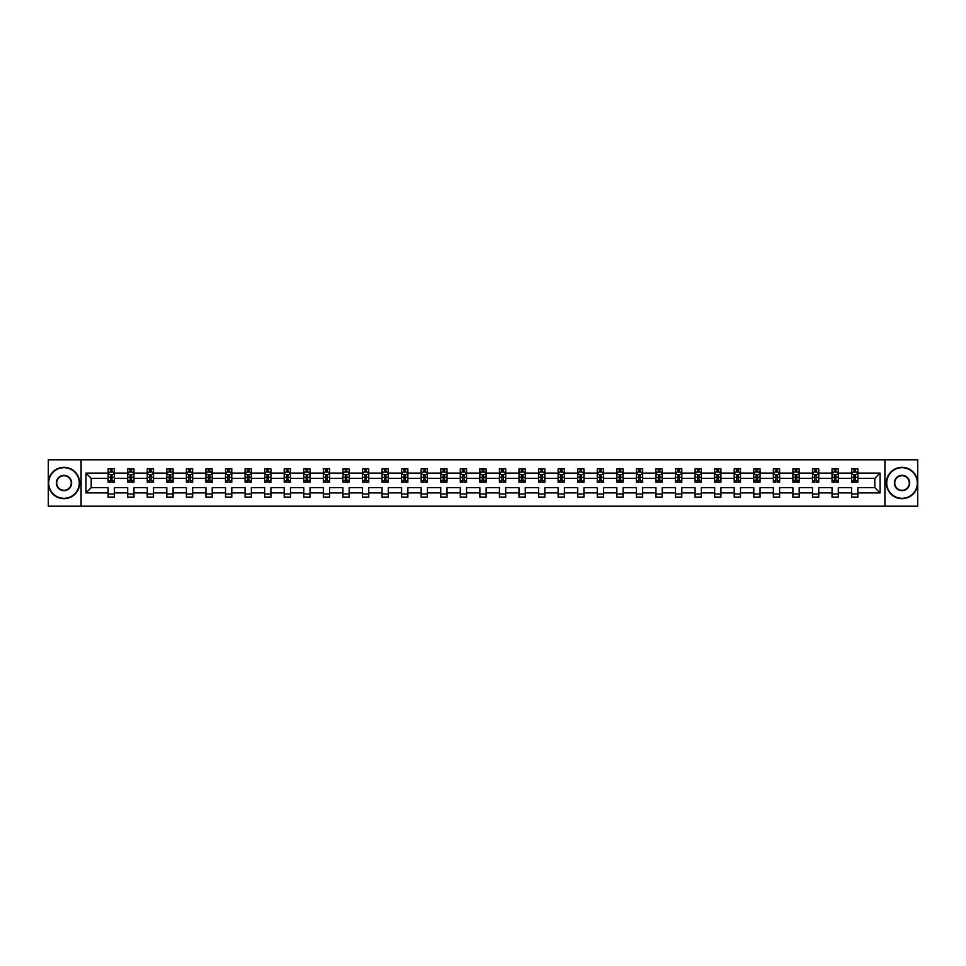 <?xml version="1.0" encoding="UTF-8"?>
<svg xmlns="http://www.w3.org/2000/svg" width="966" height="966" viewBox="0 0 966 966"><rect width="100%" height="100%" fill="white"/><g stroke="black" fill="none" stroke-linecap="round" stroke-linejoin="round"><path stroke-width="1.45" d="M884.904 459.792L48.3 459.792L48.3 506.208L917.7 506.208L917.7 459.792L884.904 459.792L884.904 506.208M857.88 492.914L857.88 487.637L874.81 487.637L880.074 492.914L857.88 492.914L857.88 497.104L851.601 497.104L851.601 492.914L838.307 492.914L838.307 497.104L832.04 497.104L832.04 492.914L818.745 492.914L818.745 497.104L812.478 497.104L812.478 492.914L799.184 492.914L799.184 497.104L792.905 497.104L792.905 492.914L779.61 492.914L779.61 497.104L773.343 497.104L773.343 492.914L760.049 492.914L760.049 497.104L753.782 497.104L753.782 492.914L740.487 492.914L740.487 497.104L734.208 497.104L734.208 492.914L720.914 492.914L720.914 497.104L714.647 497.104L714.647 492.914L701.352 492.914L701.352 497.104L695.085 497.104L695.085 492.914L681.791 492.914L681.791 497.104L675.512 497.104L675.512 492.914L662.217 492.914L662.217 497.104L655.95 497.104L655.95 492.914L642.656 492.914L642.656 497.104L636.389 497.104L636.389 492.914L623.094 492.914L623.094 497.104L616.827 497.104L616.827 492.914L603.533 492.914L603.533 497.104L597.254 497.104L597.254 492.914L583.959 492.914L583.959 497.104L577.692 497.104L577.692 492.914L564.398 492.914L564.398 497.104L558.131 497.104L558.131 492.914L544.836 492.914L544.836 497.104L538.557 497.104L538.557 492.914L525.263 492.914L525.263 497.104L518.996 497.104L518.996 492.914L505.701 492.914L505.701 497.104L499.434 497.104L499.434 492.914L486.14 492.914L486.14 497.104L479.861 497.104L479.861 492.914L466.566 492.914L466.566 497.104L460.299 497.104L460.299 492.914L447.004 492.914L447.004 497.104L440.738 497.104L440.738 492.914L427.443 492.914L427.443 497.104L421.164 497.104L421.164 492.914L407.869 492.914L407.869 497.104L401.602 497.104L401.602 492.914L388.308 492.914L388.308 497.104L382.041 497.104L382.041 492.914L368.746 492.914L368.746 497.104L362.467 497.104L362.467 492.914L349.173 492.914L349.173 497.104L342.906 497.104L342.906 492.914L329.611 492.914L329.611 497.104L323.344 497.104L323.344 492.914L310.05 492.914L310.05 497.104L303.783 497.104L303.783 492.914L290.488 492.914L290.488 497.104L284.209 497.104L284.209 492.914L270.915 492.914L270.915 497.104L264.648 497.104L264.648 492.914L251.353 492.914L251.353 497.104L245.086 497.104L245.086 492.914L231.792 492.914L231.792 497.104L225.513 497.104L225.513 492.914L212.218 492.914L212.218 497.104L205.951 497.104L205.951 492.914L192.657 492.914L192.657 497.104L186.39 497.104L186.39 492.914L173.095 492.914L173.095 497.104L166.816 497.104L166.816 492.914L153.522 492.914L153.522 497.104L147.255 497.104L147.255 492.914L133.96 492.914L133.96 497.104L127.693 497.104L127.693 492.914L114.399 492.914L114.399 497.104L108.12 497.104L108.12 492.914L85.926 492.914L85.926 473.086L108.12 473.086L108.12 468.896L114.399 468.896L114.399 473.086L127.693 473.086L127.693 468.896L133.96 468.896L133.96 473.086L147.255 473.086L147.255 468.896L153.522 468.896L153.522 473.086L166.816 473.086L166.816 468.896L173.095 468.896L173.095 473.086L186.39 473.086L186.39 468.896L192.657 468.896L192.657 473.086L205.951 473.086L205.951 468.896L212.218 468.896L212.218 473.086L225.513 473.086L225.513 468.896L231.792 468.896L231.792 473.086L245.086 473.086L245.086 468.896L251.353 468.896L251.353 473.086L264.648 473.086L264.648 468.896L270.915 468.896L270.915 473.086L284.209 473.086L284.209 468.896L290.488 468.896L290.488 473.086L303.783 473.086L303.783 468.896L310.05 468.896L310.05 473.086L323.344 473.086L323.344 468.896L329.611 468.896L329.611 473.086L342.906 473.086L342.906 468.896L349.173 468.896L349.173 473.086L362.467 473.086L362.467 468.896L368.746 468.896L368.746 473.086L382.041 473.086L382.041 468.896L388.308 468.896L388.308 473.086L401.602 473.086L401.602 468.896L407.869 468.896L407.869 473.086L421.164 473.086L421.164 468.896L427.443 468.896L427.443 473.086L440.738 473.086L440.738 468.896L447.004 468.896L447.004 473.086L460.299 473.086L460.299 468.896L466.566 468.896L466.566 473.086L479.861 473.086L479.861 468.896L486.14 468.896L486.14 473.086L499.434 473.086L499.434 468.896L505.701 468.896L505.701 473.086L518.996 473.086L518.996 468.896L525.263 468.896L525.263 473.086L538.557 473.086L538.557 468.896L544.836 468.896L544.836 473.086L558.131 473.086L558.131 468.896L564.398 468.896L564.398 473.086L577.692 473.086L577.692 468.896L583.959 468.896L583.959 473.086L597.254 473.086L597.254 468.896L603.533 468.896L603.533 473.086L616.827 473.086L616.827 468.896L623.094 468.896L623.094 473.086L636.389 473.086L636.389 468.896L642.656 468.896L642.656 473.086L655.95 473.086L655.95 468.896L662.217 468.896L662.217 473.086L675.512 473.086L675.512 468.896L681.791 468.896L681.791 473.086L695.085 473.086L695.085 468.896L701.352 468.896L701.352 473.086L714.647 473.086L714.647 468.896L720.914 468.896L720.914 473.086L734.208 473.086L734.208 468.896L740.487 468.896L740.487 473.086L753.782 473.086L753.782 468.896L760.049 468.896L760.049 473.086L773.343 473.086L773.343 468.896L779.61 468.896L779.61 473.086L792.905 473.086L792.905 468.896L799.184 468.896L799.184 473.086L812.478 473.086L812.478 468.896L818.745 468.896L818.745 473.086L832.04 473.086L832.04 468.896L838.307 468.896L838.307 473.086L851.601 473.086L851.601 468.896L857.88 468.896L857.88 473.086L880.074 473.086L880.074 492.914M81.096 506.208L81.096 459.792M851.601 473.086L851.601 478.363L838.307 478.363L838.307 473.086M838.307 492.914L838.307 487.637L851.601 487.637L851.601 492.914M832.04 473.086L832.04 478.363L818.745 478.363L818.745 473.086M818.745 492.914L818.745 487.637L832.04 487.637L832.04 492.914M812.478 473.086L812.478 478.363L799.184 478.363L799.184 473.086M799.184 492.914L799.184 487.637L812.478 487.637L812.478 492.914M792.905 473.086L792.905 478.363L779.61 478.363L779.61 473.086M779.61 492.914L779.61 487.637L792.905 487.637L792.905 492.914M773.343 473.086L773.343 478.363L760.049 478.363L760.049 473.086M760.049 492.914L760.049 487.637L773.343 487.637L773.343 492.914M753.782 473.086L753.782 478.363L740.487 478.363L740.487 473.086M740.487 492.914L740.487 487.637L753.782 487.637L753.782 492.914M734.208 473.086L734.208 478.363L720.914 478.363L720.914 473.086M720.914 492.914L720.914 487.637L734.208 487.637L734.208 492.914M714.647 473.086L714.647 478.363L701.352 478.363L701.352 473.086M701.352 492.914L701.352 487.637L714.647 487.637L714.647 492.914M695.085 473.086L695.085 478.363L681.791 478.363L681.791 473.086M681.791 492.914L681.791 487.637L695.085 487.637L695.085 492.914M675.512 473.086L675.512 478.363L662.217 478.363L662.217 473.086M662.217 492.914L662.217 487.637L675.512 487.637L675.512 492.914M655.95 473.086L655.95 478.363L642.656 478.363L642.656 473.086M642.656 492.914L642.656 487.637L655.95 487.637L655.95 492.914M636.389 473.086L636.389 478.363L623.094 478.363L623.094 473.086M623.094 492.914L623.094 487.637L636.389 487.637L636.389 492.914M616.827 473.086L616.827 478.363L603.533 478.363L603.533 473.086M603.533 492.914L603.533 487.637L616.827 487.637L616.827 492.914M597.254 473.086L597.254 478.363L583.959 478.363L583.959 473.086M583.959 492.914L583.959 487.637L597.254 487.637L597.254 492.914M577.692 473.086L577.692 478.363L564.398 478.363L564.398 473.086M564.398 492.914L564.398 487.637L577.692 487.637L577.692 492.914M558.131 473.086L558.131 478.363L544.836 478.363L544.836 473.086M544.836 492.914L544.836 487.637L558.131 487.637L558.131 492.914M538.557 473.086L538.557 478.363L525.263 478.363L525.263 473.086M525.263 492.914L525.263 487.637L538.557 487.637L538.557 492.914M518.996 473.086L518.996 478.363L505.701 478.363L505.701 473.086M505.701 492.914L505.701 487.637L518.996 487.637L518.996 492.914M499.434 473.086L499.434 478.363L486.14 478.363L486.14 473.086M486.14 492.914L486.14 487.637L499.434 487.637L499.434 492.914M479.861 473.086L479.861 478.363L466.566 478.363L466.566 473.086M466.566 492.914L466.566 487.637L479.861 487.637L479.861 492.914M460.299 473.086L460.299 478.363L447.004 478.363L447.004 473.086M447.004 492.914L447.004 487.637L460.299 487.637L460.299 492.914M440.738 473.086L440.738 478.363L427.443 478.363L427.443 473.086M427.443 492.914L427.443 487.637L440.738 487.637L440.738 492.914M421.164 473.086L421.164 478.363L407.869 478.363L407.869 473.086M407.869 492.914L407.869 487.637L421.164 487.637L421.164 492.914M401.602 473.086L401.602 478.363L388.308 478.363L388.308 473.086M388.308 492.914L388.308 487.637L401.602 487.637L401.602 492.914M382.041 473.086L382.041 478.363L368.746 478.363L368.746 473.086M368.746 492.914L368.746 487.637L382.041 487.637L382.041 492.914M362.467 473.086L362.467 478.363L349.173 478.363L349.173 473.086M349.173 492.914L349.173 487.637L362.467 487.637L362.467 492.914M342.906 473.086L342.906 478.363L329.611 478.363L329.611 473.086M329.611 492.914L329.611 487.637L342.906 487.637L342.906 492.914M323.344 473.086L323.344 478.363L310.05 478.363L310.05 473.086M310.05 492.914L310.05 487.637L323.344 487.637L323.344 492.914M303.783 473.086L303.783 478.363L290.488 478.363L290.488 473.086M290.488 492.914L290.488 487.637L303.783 487.637L303.783 492.914M284.209 473.086L284.209 478.363L270.915 478.363L270.915 473.086M270.915 492.914L270.915 487.637L284.209 487.637L284.209 492.914M264.648 473.086L264.648 478.363L251.353 478.363L251.353 473.086M251.353 492.914L251.353 487.637L264.648 487.637L264.648 492.914M245.086 473.086L245.086 478.363L231.792 478.363L231.792 473.086M231.792 492.914L231.792 487.637L245.086 487.637L245.086 492.914M225.513 473.086L225.513 478.363L212.218 478.363L212.218 473.086M212.218 492.914L212.218 487.637L225.513 487.637L225.513 492.914M205.951 473.086L205.951 478.363L192.657 478.363L192.657 473.086M192.657 492.914L192.657 487.637L205.951 487.637L205.951 492.914M186.39 473.086L186.39 478.363L173.095 478.363L173.095 473.086M173.095 492.914L173.095 487.637L186.39 487.637L186.39 492.914M166.816 473.086L166.816 478.363L153.522 478.363L153.522 473.086M153.522 492.914L153.522 487.637L166.816 487.637L166.816 492.914M147.255 473.086L147.255 478.363L133.96 478.363L133.96 473.086M133.96 492.914L133.96 487.637L147.255 487.637L147.255 492.914M127.693 473.086L127.693 478.363L114.399 478.363L114.399 473.086M114.399 492.914L114.399 487.637L127.693 487.637L127.693 492.914M108.12 473.086L108.12 478.363L91.19 478.363L91.19 487.637L108.12 487.637L108.12 492.914M85.926 473.086L91.19 478.363M874.81 487.637L874.81 478.363L857.88 478.363L857.88 473.086M853.992 472.024L855.49 472.024M834.419 472.024L835.928 472.024M814.857 472.024L816.367 472.024M795.296 472.024L796.793 472.024M775.722 472.024L777.232 472.024M756.161 472.024L757.67 472.024M736.599 472.024L738.096 472.024M717.026 472.024L718.535 472.024M697.464 472.024L698.973 472.024M677.903 472.024L679.4 472.024M658.329 472.024L659.838 472.024M638.768 472.024L640.277 472.024M619.206 472.024L620.715 472.024M599.644 472.024L601.142 472.024M580.071 472.024L581.58 472.024M560.509 472.024L562.019 472.024M540.948 472.024L542.445 472.024M521.374 472.024L522.884 472.024M501.813 472.024L503.322 472.024M482.251 472.024L483.749 472.024M462.678 472.024L464.187 472.024M443.116 472.024L444.626 472.024M423.555 472.024L425.052 472.024M403.981 472.024L405.491 472.024M384.42 472.024L385.929 472.024M364.858 472.024L366.355 472.024M345.285 472.024L346.794 472.024M325.723 472.024L327.233 472.024M306.162 472.024L307.671 472.024M286.6 472.024L288.097 472.024M267.027 472.024L268.536 472.024M247.465 472.024L248.974 472.024M227.904 472.024L229.401 472.024M208.33 472.024L209.839 472.024M188.768 472.024L190.278 472.024M169.207 472.024L170.704 472.024M149.633 472.024L151.143 472.024M130.072 472.024L131.581 472.024M110.51 472.024L112.008 472.024M108.12 493.976L114.399 493.976M127.693 493.976L133.96 493.976M147.255 493.976L153.522 493.976M166.816 493.976L173.095 493.976M186.39 493.976L192.657 493.976M205.951 493.976L212.218 493.976M225.513 493.976L231.792 493.976M245.086 493.976L251.353 493.976M264.648 493.976L270.915 493.976M284.209 493.976L290.488 493.976M303.783 493.976L310.05 493.976M323.344 493.976L329.611 493.976M342.906 493.976L349.173 493.976M362.467 493.976L368.746 493.976M382.041 493.976L388.308 493.976M401.602 493.976L407.869 493.976M421.164 493.976L427.443 493.976M440.738 493.976L447.004 493.976M460.299 493.976L466.566 493.976M479.861 493.976L486.14 493.976M499.434 493.976L505.701 493.976M518.996 493.976L525.263 493.976M538.557 493.976L544.836 493.976M558.131 493.976L564.398 493.976M577.692 493.976L583.959 493.976M597.254 493.976L603.533 493.976M616.827 493.976L623.094 493.976M636.389 493.976L642.656 493.976M655.95 493.976L662.217 493.976M675.512 493.976L681.791 493.976M695.085 493.976L701.352 493.976M714.647 493.976L720.914 493.976M734.208 493.976L740.487 493.976M753.782 493.976L760.049 493.976M773.343 493.976L779.61 493.976M792.905 493.976L799.184 493.976M812.478 493.976L818.745 493.976M832.04 493.976L838.307 493.976M851.601 493.976L857.88 493.976M91.19 487.637L85.926 492.914M880.074 473.086L874.81 478.363M112.008 470.527L110.51 470.527M109.303 472.241L108.12 472.241L108.12 468.896L110.51 468.896L110.51 472.084M108.12 480.67L108.12 482.251L110.51 482.251L110.51 480.67L108.12 480.67L108.12 478.363M114.399 478.363L114.399 482.251L112.008 482.251L112.008 475.538L110.51 475.538L110.51 480.67M113.215 472.241L114.399 472.241L114.399 468.896L112.008 468.896L112.008 472.084M114.399 474.596L113.143 472.084L109.375 472.084L108.12 474.596M63.973 467.701A15.299 15.299 0 0 0 48.674 483A15.299 15.299 0 0 0 63.973 498.299A15.299 15.299 0 0 0 79.272 483A15.299 15.299 0 0 0 63.973 467.701M63.973 498.673A15.673 15.673 0 0 1 48.3 483A15.673 15.673 0 0 1 63.973 467.327A15.673 15.673 0 0 1 79.659 483A15.673 15.673 0 0 1 63.973 498.673M63.973 475.344A7.656 7.656 0 0 1 71.629 483A7.656 7.656 0 0 1 63.973 490.656A7.656 7.656 0 0 1 56.33 483A7.656 7.656 0 0 1 63.973 475.344M63.973 490.269A7.269 7.269 0 0 0 71.255 483A7.269 7.269 0 0 0 63.973 475.731A7.269 7.269 0 0 0 56.704 483A7.269 7.269 0 0 0 63.973 490.269M902.027 467.701A15.299 15.299 0 0 0 886.728 483A15.299 15.299 0 0 0 902.027 498.299A15.299 15.299 0 0 0 917.326 483A15.299 15.299 0 0 0 902.027 467.701M902.027 498.673A15.673 15.673 0 0 1 886.341 483A15.673 15.673 0 0 1 902.027 467.327A15.673 15.673 0 0 1 917.7 483A15.673 15.673 0 0 1 902.027 498.673M902.027 475.344A7.656 7.656 0 0 1 909.67 483A7.656 7.656 0 0 1 902.027 490.656A7.656 7.656 0 0 1 894.371 483A7.656 7.656 0 0 1 902.027 475.344M902.027 490.269A7.269 7.269 0 0 0 909.296 483A7.269 7.269 0 0 0 902.027 475.731A7.269 7.269 0 0 0 894.745 483A7.269 7.269 0 0 0 902.027 490.269M131.581 470.527L130.072 470.527M128.864 472.241L127.693 472.241L127.693 468.896L130.072 468.896L130.072 472.084M127.693 480.67L127.693 482.251L130.072 482.251L130.072 480.67L127.693 480.67L127.693 478.363M133.96 478.363L133.96 482.251L131.581 482.251L131.581 475.538L130.072 475.538L130.072 480.67M132.777 472.241L133.96 472.241L133.96 468.896L131.581 468.896L131.581 472.084M133.96 474.596L132.704 472.084L128.949 472.084L127.693 474.596M151.143 470.527L149.633 470.527M148.438 472.241L147.255 472.241L147.255 468.896L149.633 468.896L149.633 472.084M147.255 480.67L147.255 482.251L149.633 482.251L149.633 480.67L147.255 480.67L147.255 478.363M153.522 478.363L153.522 482.251L151.143 482.251L151.143 475.538L149.633 475.538L149.633 480.67M152.35 472.241L153.522 472.241L153.522 468.896L151.143 468.896L151.143 472.084M153.522 474.596L152.278 472.084L148.51 472.084L147.255 474.596M170.704 470.527L169.207 470.527M167.999 472.241L166.816 472.241L166.816 468.896L169.207 468.896L169.207 472.084M166.816 480.67L166.816 482.251L169.207 482.251L169.207 480.67L166.816 480.67L166.816 478.363M173.095 478.363L173.095 482.251L170.704 482.251L170.704 475.538L169.207 475.538L169.207 480.67M171.912 472.241L173.095 472.241L173.095 468.896L170.704 468.896L170.704 472.084M173.095 474.596L171.839 472.084L168.072 472.084L166.816 474.596M190.278 470.527L188.768 470.527M187.561 472.241L186.39 472.241L186.39 468.896L188.768 468.896L188.768 472.084M186.39 480.67L186.39 482.251L188.768 482.251L188.768 480.67L186.39 480.67L186.39 478.363M192.657 478.363L192.657 482.251L190.278 482.251L190.278 475.538L188.768 475.538L188.768 480.67M191.473 472.241L192.657 472.241L192.657 468.896L190.278 468.896L190.278 472.084M192.657 474.596L191.401 472.084L187.645 472.084L186.39 474.596M209.839 470.527L208.33 470.527M207.135 472.241L205.951 472.241L205.951 468.896L208.33 468.896L208.33 472.084M205.951 480.67L205.951 482.251L208.33 482.251L208.33 480.67L205.951 480.67L205.951 478.363M212.218 478.363L212.218 482.251L209.839 482.251L209.839 475.538L208.33 475.538L208.33 480.67M211.047 472.241L212.218 472.241L212.218 468.896L209.839 468.896L209.839 472.084M212.218 474.596L210.962 472.084L207.207 472.084L205.951 474.596M229.401 470.527L227.904 470.527M226.696 472.241L225.513 472.241L225.513 468.896L227.904 468.896L227.904 472.084M225.513 480.67L225.513 482.251L227.904 482.251L227.904 480.67L225.513 480.67L225.513 478.363M231.792 478.363L231.792 482.251L229.401 482.251L229.401 475.538L227.904 475.538L227.904 480.67M230.608 472.241L231.792 472.241L231.792 468.896L229.401 468.896L229.401 472.084M231.792 474.596L230.536 472.084L226.769 472.084L225.513 474.596M248.974 470.527L247.465 470.527M246.258 472.241L245.086 472.241L245.086 468.896L247.465 468.896L247.465 472.084M245.086 480.67L245.086 482.251L247.465 482.251L247.465 480.67L245.086 480.67L245.086 478.363M251.353 478.363L251.353 482.251L248.974 482.251L248.974 475.538L247.465 475.538L247.465 480.67M250.17 472.241L251.353 472.241L251.353 468.896L248.974 468.896L248.974 472.084M251.353 474.596L250.097 472.084L246.33 472.084L245.086 474.596M268.536 470.527L267.027 470.527M265.831 472.241L264.648 472.241L264.648 468.896L267.027 468.896L267.027 472.084M264.648 480.67L264.648 482.251L267.027 482.251L267.027 480.67L264.648 480.67L264.648 478.363M270.915 478.363L270.915 482.251L268.536 482.251L268.536 475.538L267.027 475.538L267.027 480.67M269.743 472.241L270.915 472.241L270.915 468.896L268.536 468.896L268.536 472.084M270.915 474.596L269.659 472.084L265.904 472.084L264.648 474.596M288.097 470.527L286.6 470.527M285.393 472.241L284.209 472.241L284.209 468.896L286.6 468.896L286.6 472.084M284.209 480.67L284.209 482.251L286.6 482.251L286.6 480.67L284.209 480.67L284.209 478.363M290.488 478.363L290.488 482.251L288.097 482.251L288.097 475.538L286.6 475.538L286.6 480.67M289.305 472.241L290.488 472.241L290.488 468.896L288.097 468.896L288.097 472.084M290.488 474.596L289.232 472.084L285.465 472.084L284.209 474.596M307.671 470.527L306.162 470.527M304.954 472.241L303.783 472.241L303.783 468.896L306.162 468.896L306.162 472.084M303.783 480.67L303.783 482.251L306.162 482.251L306.162 480.67L303.783 480.67L303.783 478.363M310.05 478.363L310.05 482.251L307.671 482.251L307.671 475.538L306.162 475.538L306.162 480.67M308.866 472.241L310.05 472.241L310.05 468.896L307.671 468.896L307.671 472.084M310.05 474.596L308.794 472.084L305.027 472.084L303.783 474.596M327.233 470.527L325.723 470.527M324.516 472.241L323.344 472.241L323.344 468.896L325.723 468.896L325.723 472.084M323.344 480.67L323.344 482.251L325.723 482.251L325.723 480.67L323.344 480.67L323.344 478.363M329.611 478.363L329.611 482.251L327.233 482.251L327.233 475.538L325.723 475.538L325.723 480.67M328.44 472.241L329.611 472.241L329.611 468.896L327.233 468.896L327.233 472.084M329.611 474.596L328.355 472.084L324.6 472.084L323.344 474.596M346.794 470.527L345.285 470.527M344.089 472.241L342.906 472.241L342.906 468.896L345.285 468.896L345.285 472.084M342.906 480.67L342.906 482.251L345.285 482.251L345.285 480.67L342.906 480.67L342.906 478.363M349.173 478.363L349.173 482.251L346.794 482.251L346.794 475.538L345.285 475.538L345.285 480.67M348.001 472.241L349.173 472.241L349.173 468.896L346.794 468.896L346.794 472.084M349.173 474.596L347.929 472.084L344.162 472.084L342.906 474.596M366.355 470.527L364.858 470.527M363.651 472.241L362.467 472.241L362.467 468.896L364.858 468.896L364.858 472.084M362.467 480.67L362.467 482.251L364.858 482.251L364.858 480.67L362.467 480.67L362.467 478.363M368.746 478.363L368.746 482.251L366.355 482.251L366.355 475.538L364.858 475.538L364.858 480.67M367.563 472.241L368.746 472.241L368.746 468.896L366.355 468.896L366.355 472.084M368.746 474.596L367.491 472.084L363.723 472.084L362.467 474.596M385.929 470.527L384.42 470.527M383.212 472.241L382.041 472.241L382.041 468.896L384.42 468.896L384.42 472.084M382.041 480.67L382.041 482.251L384.42 482.251L384.42 480.67L382.041 480.67L382.041 478.363M388.308 478.363L388.308 482.251L385.929 482.251L385.929 475.538L384.42 475.538L384.42 480.67M387.125 472.241L388.308 472.241L388.308 468.896L385.929 468.896L385.929 472.084M388.308 474.596L387.052 472.084L383.297 472.084L382.041 474.596M405.491 470.527L403.981 470.527M402.786 472.241L401.602 472.241L401.602 468.896L403.981 468.896L403.981 472.084M401.602 480.67L401.602 482.251L403.981 482.251L403.981 480.67L401.602 480.67L401.602 478.363M407.869 478.363L407.869 482.251L405.491 482.251L405.491 475.538L403.981 475.538L403.981 480.67M406.698 472.241L407.869 472.241L407.869 468.896L405.491 468.896L405.491 472.084M407.869 474.596L406.626 472.084L402.858 472.084L401.602 474.596M425.052 470.527L423.555 470.527M422.347 472.241L421.164 472.241L421.164 468.896L423.555 468.896L423.555 472.084M421.164 480.67L421.164 482.251L423.555 482.251L423.555 480.67L421.164 480.67L421.164 478.363M427.443 478.363L427.443 482.251L425.052 482.251L425.052 475.538L423.555 475.538L423.555 480.67M426.26 472.241L427.443 472.241L427.443 468.896L425.052 468.896L425.052 472.084M427.443 474.596L426.187 472.084L422.42 472.084L421.164 474.596M444.626 470.527L443.116 470.527M441.909 472.241L440.738 472.241L440.738 468.896L443.116 468.896L443.116 472.084M440.738 480.67L440.738 482.251L443.116 482.251L443.116 480.67L440.738 480.67L440.738 478.363M447.004 478.363L447.004 482.251L444.626 482.251L444.626 475.538L443.116 475.538L443.116 480.67M445.821 472.241L447.004 472.241L447.004 468.896L444.626 468.896L444.626 472.084M447.004 474.596L445.749 472.084L441.993 472.084L440.738 474.596M464.187 470.527L462.678 470.527M461.482 472.241L460.299 472.241L460.299 468.896L462.678 468.896L462.678 472.084M460.299 480.67L460.299 482.251L462.678 482.251L462.678 480.67L460.299 480.67L460.299 478.363M466.566 478.363L466.566 482.251L464.187 482.251L464.187 475.538L462.678 475.538L462.678 480.67M465.395 472.241L466.566 472.241L466.566 468.896L464.187 468.896L464.187 472.084M466.566 474.596L465.31 472.084L461.555 472.084L460.299 474.596M483.749 470.527L482.251 470.527M481.044 472.241L479.861 472.241L479.861 468.896L482.251 468.896L482.251 472.084M479.861 480.67L479.861 482.251L482.251 482.251L482.251 480.67L479.861 480.67L479.861 478.363M486.14 478.363L486.14 482.251L483.749 482.251L483.749 475.538L482.251 475.538L482.251 480.67M484.956 472.241L486.14 472.241L486.14 468.896L483.749 468.896L483.749 472.084M486.14 474.596L484.884 472.084L481.116 472.084L479.861 474.596M503.322 470.527L501.813 470.527M500.605 472.241L499.434 472.241L499.434 468.896L501.813 468.896L501.813 472.084M499.434 480.67L499.434 482.251L501.813 482.251L501.813 480.67L499.434 480.67L499.434 478.363M505.701 478.363L505.701 482.251L503.322 482.251L503.322 475.538L501.813 475.538L501.813 480.67M504.518 472.241L505.701 472.241L505.701 468.896L503.322 468.896L503.322 472.084M505.701 474.596L504.445 472.084L500.69 472.084L499.434 474.596M522.884 470.527L521.374 470.527M520.179 472.241L518.996 472.241L518.996 468.896L521.374 468.896L521.374 472.084M518.996 480.67L518.996 482.251L521.374 482.251L521.374 480.67L518.996 480.67L518.996 478.363M525.263 478.363L525.263 482.251L522.884 482.251L522.884 475.538L521.374 475.538L521.374 480.67M524.091 472.241L525.263 472.241L525.263 468.896L522.884 468.896L522.884 472.084M525.263 474.596L524.007 472.084L520.251 472.084L518.996 474.596M542.445 470.527L540.948 470.527M539.74 472.241L538.557 472.241L538.557 468.896L540.948 468.896L540.948 472.084M538.557 480.67L538.557 482.251L540.948 482.251L540.948 480.67L538.557 480.67L538.557 478.363M544.836 478.363L544.836 482.251L542.445 482.251L542.445 475.538L540.948 475.538L540.948 480.67M543.653 472.241L544.836 472.241L544.836 468.896L542.445 468.896L542.445 472.084M544.836 474.596L543.58 472.084L539.813 472.084L538.557 474.596M562.019 470.527L560.509 470.527M559.302 472.241L558.131 472.241L558.131 468.896L560.509 468.896L560.509 472.084M558.131 480.67L558.131 482.251L560.509 482.251L560.509 480.67L558.131 480.67L558.131 478.363M564.398 478.363L564.398 482.251L562.019 482.251L562.019 475.538L560.509 475.538L560.509 480.67M563.214 472.241L564.398 472.241L564.398 468.896L562.019 468.896L562.019 472.084M564.398 474.596L563.142 472.084L559.374 472.084L558.131 474.596M581.58 470.527L580.071 470.527M578.875 472.241L577.692 472.241L577.692 468.896L580.071 468.896L580.071 472.084M577.692 480.67L577.692 482.251L580.071 482.251L580.071 480.67L577.692 480.67L577.692 478.363M583.959 478.363L583.959 482.251L581.58 482.251L581.58 475.538L580.071 475.538L580.071 480.67M582.788 472.241L583.959 472.241L583.959 468.896L581.58 468.896L581.58 472.084M583.959 474.596L582.703 472.084L578.948 472.084L577.692 474.596M601.142 470.527L599.644 470.527M598.437 472.241L597.254 472.241L597.254 468.896L599.644 468.896L599.644 472.084M597.254 480.67L597.254 482.251L599.644 482.251L599.644 480.67L597.254 480.67L597.254 478.363M603.533 478.363L603.533 482.251L601.142 482.251L601.142 475.538L599.644 475.538L599.644 480.67M602.349 472.241L603.533 472.241L603.533 468.896L601.142 468.896L601.142 472.084M603.533 474.596L602.277 472.084L598.509 472.084L597.254 474.596M620.715 470.527L619.206 470.527M617.999 472.241L616.827 472.241L616.827 468.896L619.206 468.896L619.206 472.084M616.827 480.67L616.827 482.251L619.206 482.251L619.206 480.67L616.827 480.67L616.827 478.363M623.094 478.363L623.094 482.251L620.715 482.251L620.715 475.538L619.206 475.538L619.206 480.67M621.911 472.241L623.094 472.241L623.094 468.896L620.715 468.896L620.715 472.084M623.094 474.596L621.838 472.084L618.071 472.084L616.827 474.596M640.277 470.527L638.768 470.527M637.56 472.241L636.389 472.241L636.389 468.896L638.768 468.896L638.768 472.084M636.389 480.67L636.389 482.251L638.768 482.251L638.768 480.67L636.389 480.67L636.389 478.363M642.656 478.363L642.656 482.251L640.277 482.251L640.277 475.538L638.768 475.538L638.768 480.67M641.484 472.241L642.656 472.241L642.656 468.896L640.277 468.896L640.277 472.084M642.656 474.596L641.4 472.084L637.645 472.084L636.389 474.596M659.838 470.527L658.329 470.527M657.134 472.241L655.95 472.241L655.95 468.896L658.329 468.896L658.329 472.084M655.95 480.67L655.95 482.251L658.329 482.251L658.329 480.67L655.95 480.67L655.95 478.363M662.217 478.363L662.217 482.251L659.838 482.251L659.838 475.538L658.329 475.538L658.329 480.67M661.046 472.241L662.217 472.241L662.217 468.896L659.838 468.896L659.838 472.084M662.217 474.596L660.973 472.084L657.206 472.084L655.95 474.596M679.4 470.527L677.903 470.527M676.695 472.241L675.512 472.241L675.512 468.896L677.903 468.896L677.903 472.084M675.512 480.67L675.512 482.251L677.903 482.251L677.903 480.67L675.512 480.67L675.512 478.363M681.791 478.363L681.791 482.251L679.4 482.251L679.4 475.538L677.903 475.538L677.903 480.67M680.607 472.241L681.791 472.241L681.791 468.896L679.4 468.896L679.4 472.084M681.791 474.596L680.535 472.084L676.768 472.084L675.512 474.596M698.973 470.527L697.464 470.527M696.257 472.241L695.085 472.241L695.085 468.896L697.464 468.896L697.464 472.084M695.085 480.67L695.085 482.251L697.464 482.251L697.464 480.67L695.085 480.67L695.085 478.363M701.352 478.363L701.352 482.251L698.973 482.251L698.973 475.538L697.464 475.538L697.464 480.67M700.169 472.241L701.352 472.241L701.352 468.896L698.973 468.896L698.973 472.084M701.352 474.596L700.096 472.084L696.341 472.084L695.085 474.596M718.535 470.527L717.026 470.527M715.83 472.241L714.647 472.241L714.647 468.896L717.026 468.896L717.026 472.084M714.647 480.67L714.647 482.251L717.026 482.251L717.026 480.67L714.647 480.67L714.647 478.363M720.914 478.363L720.914 482.251L718.535 482.251L718.535 475.538L717.026 475.538L717.026 480.67M719.742 472.241L720.914 472.241L720.914 468.896L718.535 468.896L718.535 472.084M720.914 474.596L719.67 472.084L715.903 472.084L714.647 474.596M738.096 470.527L736.599 470.527M735.392 472.241L734.208 472.241L734.208 468.896L736.599 468.896L736.599 472.084M734.208 480.67L734.208 482.251L736.599 482.251L736.599 480.67L734.208 480.67L734.208 478.363M740.487 478.363L740.487 482.251L738.096 482.251L738.096 475.538L736.599 475.538L736.599 480.67M739.304 472.241L740.487 472.241L740.487 468.896L738.096 468.896L738.096 472.084M740.487 474.596L739.232 472.084L735.464 472.084L734.208 474.596M757.67 470.527L756.161 470.527M754.953 472.241L753.782 472.241L753.782 468.896L756.161 468.896L756.161 472.084M753.782 480.67L753.782 482.251L756.161 482.251L756.161 480.67L753.782 480.67L753.782 478.363M760.049 478.363L760.049 482.251L757.67 482.251L757.67 475.538L756.161 475.538L756.161 480.67M758.865 472.241L760.049 472.241L760.049 468.896L757.67 468.896L757.67 472.084M760.049 474.596L758.793 472.084L755.038 472.084L753.782 474.596M777.232 470.527L775.722 470.527M774.527 472.241L773.343 472.241L773.343 468.896L775.722 468.896L775.722 472.084M773.343 480.67L773.343 482.251L775.722 482.251L775.722 480.67L773.343 480.67L773.343 478.363M779.61 478.363L779.61 482.251L777.232 482.251L777.232 475.538L775.722 475.538L775.722 480.67M778.439 472.241L779.61 472.241L779.61 468.896L777.232 468.896L777.232 472.084M779.61 474.596L778.355 472.084L774.599 472.084L773.343 474.596M796.793 470.527L795.296 470.527M794.088 472.241L792.905 472.241L792.905 468.896L795.296 468.896L795.296 472.084M792.905 480.67L792.905 482.251L795.296 482.251L795.296 480.67L792.905 480.67L792.905 478.363M799.184 478.363L799.184 482.251L796.793 482.251L796.793 475.538L795.296 475.538L795.296 480.67M798.001 472.241L799.184 472.241L799.184 468.896L796.793 468.896L796.793 472.084M799.184 474.596L797.928 472.084L794.161 472.084L792.905 474.596M816.367 470.527L814.857 470.527M813.65 472.241L812.478 472.241L812.478 468.896L814.857 468.896L814.857 472.084M812.478 480.67L812.478 482.251L814.857 482.251L814.857 480.67L812.478 480.67L812.478 478.363M818.745 478.363L818.745 482.251L816.367 482.251L816.367 475.538L814.857 475.538L814.857 480.67M817.562 472.241L818.745 472.241L818.745 468.896L816.367 468.896L816.367 472.084M818.745 474.596L817.49 472.084L813.722 472.084L812.478 474.596M835.928 470.527L834.419 470.527M833.223 472.241L832.04 472.241L832.04 468.896L834.419 468.896L834.419 472.084M832.04 480.67L832.04 482.251L834.419 482.251L834.419 480.67L832.04 480.67L832.04 478.363M838.307 478.363L838.307 482.251L835.928 482.251L835.928 475.538L834.419 475.538L834.419 480.67M837.136 472.241L838.307 472.241L838.307 468.896L835.928 468.896L835.928 472.084M838.307 474.596L837.051 472.084L833.296 472.084L832.04 474.596M855.49 470.527L853.992 470.527M852.785 472.241L851.601 472.241L851.601 468.896L853.992 468.896L853.992 472.084M851.601 480.67L851.601 482.251L853.992 482.251L853.992 480.67L851.601 480.67L851.601 478.363M857.88 478.363L857.88 482.251L855.49 482.251L855.49 475.538L853.992 475.538L853.992 480.67M856.697 472.241L857.88 472.241L857.88 468.896L855.49 468.896L855.49 472.084M857.88 474.596L856.625 472.084L852.857 472.084L851.601 474.596M114.362 474.535L108.156 474.535M114.399 480.67L112.008 480.67M110.51 477.313L108.12 477.313M114.399 477.313L112.008 477.313M112.008 471.323L110.51 471.323M133.924 474.535L127.717 474.535M133.96 480.67L131.581 480.67M130.072 477.313L127.693 477.313M133.96 477.313L131.581 477.313M131.581 471.323L130.072 471.323M153.497 474.535L147.291 474.535M153.522 480.67L151.143 480.67M149.633 477.313L147.255 477.313M153.522 477.313L151.143 477.313M151.143 471.323L149.633 471.323M173.059 474.535L166.852 474.535M173.095 480.67L170.704 480.67M169.207 477.313L166.816 477.313M173.095 477.313L170.704 477.313M170.704 471.323L169.207 471.323M192.62 474.535L186.414 474.535M192.657 480.67L190.278 480.67M188.768 477.313L186.39 477.313M192.657 477.313L190.278 477.313M190.278 471.323L188.768 471.323M212.194 474.535L205.987 474.535M212.218 480.67L209.839 480.67M208.33 477.313L205.951 477.313M212.218 477.313L209.839 477.313M209.839 471.323L208.33 471.323M231.755 474.535L225.549 474.535M231.792 480.67L229.401 480.67M227.904 477.313L225.513 477.313M231.792 477.313L229.401 477.313M229.401 471.323L227.904 471.323M251.317 474.535L245.11 474.535M251.353 480.67L248.974 480.67M247.465 477.313L245.086 477.313M251.353 477.313L248.974 477.313M248.974 471.323L247.465 471.323M270.891 474.535L264.684 474.535M270.915 480.67L268.536 480.67M267.027 477.313L264.648 477.313M270.915 477.313L268.536 477.313M268.536 471.323L267.027 471.323M290.452 474.535L284.245 474.535M290.488 480.67L288.097 480.67M286.6 477.313L284.209 477.313M290.488 477.313L288.097 477.313M288.097 471.323L286.6 471.323M310.014 474.535L303.807 474.535M310.05 480.67L307.671 480.67M306.162 477.313L303.783 477.313M310.05 477.313L307.671 477.313M307.671 471.323L306.162 471.323M329.587 474.535L323.369 474.535M329.611 480.67L327.233 480.67M325.723 477.313L323.344 477.313M329.611 477.313L327.233 477.313M327.233 471.323L325.723 471.323M349.149 474.535L342.942 474.535M349.173 480.67L346.794 480.67M345.285 477.313L342.906 477.313M349.173 477.313L346.794 477.313M346.794 471.323L345.285 471.323M368.71 474.535L362.504 474.535M368.746 480.67L366.355 480.67M364.858 477.313L362.467 477.313M368.746 477.313L366.355 477.313M366.355 471.323L364.858 471.323M388.284 474.535L382.065 474.535M388.308 480.67L385.929 480.67M384.42 477.313L382.041 477.313M388.308 477.313L385.929 477.313M385.929 471.323L384.42 471.323M407.845 474.535L401.639 474.535M407.869 480.67L405.491 480.67M403.981 477.313L401.602 477.313M407.869 477.313L405.491 477.313M405.491 471.323L403.981 471.323M427.407 474.535L421.2 474.535M427.443 480.67L425.052 480.67M423.555 477.313L421.164 477.313M427.443 477.313L425.052 477.313M425.052 471.323L423.555 471.323M446.968 474.535L440.762 474.535M447.004 480.67L444.626 480.67M443.116 477.313L440.738 477.313M447.004 477.313L444.626 477.313M444.626 471.323L443.116 471.323M466.542 474.535L460.335 474.535M466.566 480.67L464.187 480.67M462.678 477.313L460.299 477.313M466.566 477.313L464.187 477.313M464.187 471.323L462.678 471.323M486.103 474.535L479.897 474.535M486.14 480.67L483.749 480.67M482.251 477.313L479.861 477.313M486.14 477.313L483.749 477.313M483.749 471.323L482.251 471.323M505.665 474.535L499.458 474.535M505.701 480.67L503.322 480.67M501.813 477.313L499.434 477.313M505.701 477.313L503.322 477.313M503.322 471.323L501.813 471.323M525.238 474.535L519.032 474.535M525.263 480.67L522.884 480.67M521.374 477.313L518.996 477.313M525.263 477.313L522.884 477.313M522.884 471.323L521.374 471.323M544.8 474.535L538.593 474.535M544.836 480.67L542.445 480.67M540.948 477.313L538.557 477.313M544.836 477.313L542.445 477.313M542.445 471.323L540.948 471.323M564.361 474.535L558.155 474.535M564.398 480.67L562.019 480.67M560.509 477.313L558.131 477.313M564.398 477.313L562.019 477.313M562.019 471.323L560.509 471.323M583.935 474.535L577.716 474.535M583.959 480.67L581.58 480.67M580.071 477.313L577.692 477.313M583.959 477.313L581.58 477.313M581.58 471.323L580.071 471.323M603.496 474.535L597.29 474.535M603.533 480.67L601.142 480.67M599.644 477.313L597.254 477.313M603.533 477.313L601.142 477.313M601.142 471.323L599.644 471.323M623.058 474.535L616.851 474.535M623.094 480.67L620.715 480.67M619.206 477.313L616.827 477.313M623.094 477.313L620.715 477.313M620.715 471.323L619.206 471.323M642.632 474.535L636.413 474.535M642.656 480.67L640.277 480.67M638.768 477.313L636.389 477.313M642.656 477.313L640.277 477.313M640.277 471.323L638.768 471.323M662.193 474.535L655.986 474.535M662.217 480.67L659.838 480.67M658.329 477.313L655.95 477.313M662.217 477.313L659.838 477.313M659.838 471.323L658.329 471.323M681.755 474.535L675.548 474.535M681.791 480.67L679.4 480.67M677.903 477.313L675.512 477.313M681.791 477.313L679.4 477.313M679.4 471.323L677.903 471.323M701.316 474.535L695.109 474.535M701.352 480.67L698.973 480.67M697.464 477.313L695.085 477.313M701.352 477.313L698.973 477.313M698.973 471.323L697.464 471.323M720.89 474.535L714.683 474.535M720.914 480.67L718.535 480.67M717.026 477.313L714.647 477.313M720.914 477.313L718.535 477.313M718.535 471.323L717.026 471.323M740.451 474.535L734.245 474.535M740.487 480.67L738.096 480.67M736.599 477.313L734.208 477.313M740.487 477.313L738.096 477.313M738.096 471.323L736.599 471.323M760.013 474.535L753.806 474.535M760.049 480.67L757.67 480.67M756.161 477.313L753.782 477.313M760.049 477.313L757.67 477.313M757.67 471.323L756.161 471.323M779.586 474.535L773.38 474.535M779.61 480.67L777.232 480.67M775.722 477.313L773.343 477.313M779.61 477.313L777.232 477.313M777.232 471.323L775.722 471.323M799.148 474.535L792.941 474.535M799.184 480.67L796.793 480.67M795.296 477.313L792.905 477.313M799.184 477.313L796.793 477.313M796.793 471.323L795.296 471.323M818.709 474.535L812.503 474.535M818.745 480.67L816.367 480.67M814.857 477.313L812.478 477.313M818.745 477.313L816.367 477.313M816.367 471.323L814.857 471.323M838.283 474.535L832.076 474.535M838.307 480.67L835.928 480.67M834.419 477.313L832.04 477.313M838.307 477.313L835.928 477.313M835.928 471.323L834.419 471.323M857.844 474.535L851.638 474.535M857.88 480.67L855.49 480.67M853.992 477.313L851.601 477.313M857.88 477.313L855.49 477.313M855.49 471.323L853.992 471.323"/></g></svg>
